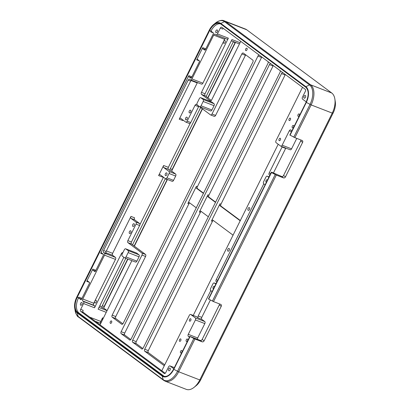 <?xml version="1.0" encoding="UTF-8"?>
<svg xmlns="http://www.w3.org/2000/svg" width="410" height="410" viewBox="0 0 410 410"><rect width="100%" height="100%" fill="white"/><g stroke="black" fill="none" stroke-linecap="round" stroke-linejoin="round"><path stroke-width="0.61" d="M200.659 107.548L170.273 168.756A1.619 0.933 -68.8 0 0 170.324 170.765L168.413 169.34A1.619 0.933 111.2 0 1 168.361 167.331L190.25 123.231M233.418 41.594A1.619 0.933 -68.8 0 0 233.264 41.866L206.122 96.54M139.902 224.659L163.359 177.407A1.619 0.933 111.2 0 1 163.467 177.207M125.819 258.31L102.285 305.716A1.619 0.933 -68.8 0 0 102.336 307.726L100.424 306.301A1.619 0.933 111.2 0 1 100.107 305.148M165.384 178.632A1.619 0.933 -68.8 0 0 165.271 178.832L132.532 244.79M127.674 259.028L104.14 306.434A1.619 0.933 -68.8 0 0 104.191 308.443L107.092 310.601M100.752 323.367A1.619 0.933 111.2 0 1 100.778 321.43L102.567 317.832A1.619 0.933 -68.8 0 0 102.536 319.769M271.538 172.144L271.369 172.487L272.686 172.999L271.538 172.144L281.598 176.454L283.515 177.873L276.299 175.08L271.374 172.492M165.215 373.305L83.215 312.323A1.619 0.933 111.2 0 1 83.163 310.314L80.688 309.355L83.579 303.538A1.619 0.933 -68.8 0 0 83.527 301.529L82.835 301.017A1.619 0.933 111.2 0 1 82.784 299.008L104.535 255.158A1.619 0.933 -68.8 0 0 104.483 253.149L103.653 252.534A1.619 0.933 111.2 0 1 103.602 250.525L188.195 80.109A1.619 0.933 111.2 0 1 189.548 79.171A1.619 0.933 111.2 0 1 189.676 79.243L190.455 79.822A1.619 0.933 -68.8 0 0 190.583 79.894A1.619 0.933 -68.8 0 0 191.936 78.951L213.682 35.101A1.619 0.933 111.2 0 1 215.035 34.158A1.619 0.933 111.2 0 1 215.163 34.23L215.932 34.804A1.619 0.933 -68.8 0 0 216.06 34.876A1.619 0.933 -68.8 0 0 217.413 33.933L220.298 28.116A1.619 0.933 111.2 0 1 221.651 27.173A1.619 0.933 111.2 0 1 221.779 27.244L305.291 89.354A1.619 0.933 111.2 0 1 305.342 91.363L302.488 97.119A1.619 0.933 -68.8 0 0 302.539 99.128L306.26 101.9M173.799 368.749L170.073 365.976A1.619 0.933 -68.8 0 0 169.945 365.904A1.619 0.933 -68.8 0 0 168.592 366.847L165.737 372.603A1.619 0.933 111.2 0 1 164.384 373.546A1.619 0.933 111.2 0 1 164.256 373.474L80.739 311.364A1.619 0.933 111.2 0 1 80.688 309.355M103.653 252.534L106.123 253.493A1.619 0.933 111.2 0 1 106.072 251.484L190.665 81.067A1.619 0.933 111.2 0 1 191.409 80.211M235.268 42.317A1.619 0.933 -68.8 0 0 235.114 42.584L207.737 97.744M202.273 108.752L172.128 169.474A1.619 0.933 -68.8 0 0 172.179 171.482L175.629 174.045A1.619 0.933 111.2 0 1 175.68 176.054L173.538 180.374A1.619 0.933 111.2 0 1 172.185 181.312L165.584 178.755A1.619 0.933 111.2 0 1 165.455 178.683L160.09 174.696A1.619 0.933 -68.8 0 0 159.962 174.624A1.619 0.933 -68.8 0 0 158.614 175.567L163.359 177.407M167.213 179.385A1.619 0.933 -68.8 0 0 167.126 179.549L134.147 245.99M235.494 42.399L207.942 97.898M202.478 108.906L171.846 170.611M167.444 179.477L134.352 246.143M127.91 259.12L103.858 307.572M220.58 23.883A12.151 6.985 -68.8 0 0 212.078 29.12L212.078 29.115A12.151 6.985 111.2 0 0 210.981 31.042L209.669 30.535A12.151 6.985 111.2 0 1 219.806 23.472A12.151 6.985 111.2 0 1 220.688 23.944M204.81 50.133L204.677 50.081A0.81 0.466 111.2 0 0 204.739 50.117A0.81 0.466 111.2 0 0 205.415 49.646L213.277 33.815A0.81 0.466 111.2 0 0 213.251 32.81L211.334 31.385A0.81 0.466 111.2 0 0 211.268 31.35A0.81 0.466 111.2 0 0 210.591 31.821L210.981 31.042M204.677 50.081L202.76 48.657A0.81 0.466 111.2 0 1 202.735 47.652L205.815 48.841M190.911 78.141L190.773 78.09A0.81 0.466 111.2 0 0 190.84 78.125A0.81 0.466 111.2 0 0 191.511 77.654L199.373 61.818A0.81 0.466 111.2 0 0 199.347 60.813L197.43 59.394A0.81 0.466 111.2 0 0 197.369 59.358A0.81 0.466 111.2 0 0 196.692 59.824L202.735 47.652M190.773 78.09L188.856 76.665A0.81 0.466 111.2 0 1 188.831 75.66L191.911 76.849M94.889 271.584L94.751 271.533A0.81 0.466 111.2 0 0 94.818 271.569A0.81 0.466 111.2 0 0 95.494 271.097L103.346 255.261A0.81 0.466 111.2 0 0 103.32 254.256L101.403 252.832A0.81 0.466 111.2 0 0 101.342 252.796A0.81 0.466 111.2 0 0 100.665 253.267L188.831 75.66M94.751 271.533L92.834 270.103A0.81 0.466 111.2 0 1 92.809 269.098L95.889 270.298M80.954 299.654L80.821 299.597A0.81 0.466 111.2 0 0 80.883 299.633A0.81 0.466 111.2 0 0 81.559 299.162L89.416 283.33A0.81 0.466 111.2 0 0 89.39 282.326L87.474 280.901A0.81 0.466 111.2 0 0 87.407 280.865A0.81 0.466 111.2 0 0 86.736 281.337L92.809 269.098M80.821 299.597L78.899 298.172A0.81 0.466 111.2 0 1 78.874 297.168L81.959 298.362M164.277 376.421A12.151 6.985 111.2 0 1 163.949 376.201L78.904 312.953A12.151 6.985 111.2 0 1 78.331 312.451L78.361 312.389A12.151 6.985 -68.8 0 1 77.68 299.828L77.674 299.823A12.151 6.985 111.2 0 1 78.515 297.885L78.874 297.168M81.944 302.606A1.461 0.84 111.2 0 1 82.041 304.307A1.461 0.84 111.2 0 1 80.775 305.26A1.461 0.84 111.2 0 1 80.519 303.595A1.461 0.84 111.2 0 1 81.826 302.539A1.461 0.84 111.2 0 1 81.944 302.606M170.053 368.129A1.461 0.84 111.2 0 1 170.15 369.835A1.461 0.84 111.2 0 1 168.884 370.784A1.461 0.84 111.2 0 1 168.628 369.123A1.461 0.84 111.2 0 1 169.94 368.067A1.461 0.84 111.2 0 1 170.053 368.129M215.978 32.59A1.461 0.84 111.2 0 1 215.885 30.883A1.461 0.84 111.2 0 1 217.151 29.935A1.461 0.84 111.2 0 1 217.402 31.596A1.461 0.84 111.2 0 1 216.096 32.656A1.461 0.84 111.2 0 1 215.978 32.59M304.092 98.118A1.461 0.84 111.2 0 1 303.994 96.411A1.461 0.84 111.2 0 1 305.26 95.463A1.461 0.84 111.2 0 1 305.517 97.124A1.461 0.84 111.2 0 1 304.205 98.18A1.461 0.84 111.2 0 1 304.092 98.118M208.572 299.008L213.497 301.596L220.713 304.389A1.619 1.307 126.6 0 1 220.964 304.527A1.619 1.307 126.6 0 1 221.236 306.311L204.088 340.853L202.171 339.429A1.619 1.307 -53.4 0 1 200.218 340.387L202.135 341.812L194.919 339.019L189.861 336.4L200.218 340.387M212.093 291.607L210.653 290.536A1.619 0.933 111.2 0 1 210.602 288.527L212.887 283.925A1.619 0.933 111.2 0 1 214.24 282.982A1.619 0.933 111.2 0 1 214.368 283.054L216.024 283.694M215.809 284.125L214.368 283.054M213.502 288.778A1.297 0.743 111.2 0 1 213.313 288.748A1.297 0.743 111.2 0 1 213.087 287.272A1.297 0.743 111.2 0 1 214.245 286.329A1.297 0.743 111.2 0 1 214.353 286.39A1.297 0.743 111.2 0 1 214.548 286.667M195.416 319.938L204.831 323.587L197.687 337.978L188.272 334.329L195.416 319.938A1.619 0.933 -68.8 0 0 195.365 317.929L190.768 314.511A1.619 0.933 -68.8 0 0 190.64 314.439A1.619 0.933 -68.8 0 0 189.287 315.382L161.796 370.763M291.92 130.795L290.777 129.944A1.619 0.933 -68.8 0 0 290.649 129.873A1.619 0.933 -68.8 0 0 289.296 130.816L282.152 145.207A1.619 0.933 111.2 0 1 280.799 146.15A1.619 0.933 111.2 0 1 280.671 146.078L276.073 142.66A1.619 0.933 111.2 0 1 276.022 140.65L302.513 87.289M279.179 140.63A1.297 0.743 -68.8 0 0 279.282 140.686A1.297 0.743 -68.8 0 0 280.445 139.748A1.297 0.743 -68.8 0 0 280.22 138.273A1.297 0.743 -68.8 0 0 279.092 139.118A1.297 0.743 -68.8 0 0 279.179 140.63M289.183 120.478A1.297 0.743 -68.8 0 0 289.286 120.54A1.297 0.743 -68.8 0 0 290.449 119.597A1.297 0.743 -68.8 0 0 290.224 118.121A1.297 0.743 -68.8 0 0 289.096 118.967A1.297 0.743 -68.8 0 0 289.183 120.478M292.376 127.782A1.297 0.743 -68.8 0 0 292.479 127.838A1.297 0.743 -68.8 0 0 293.642 126.9A1.297 0.743 -68.8 0 0 293.416 125.424A1.297 0.743 -68.8 0 0 292.289 126.265A1.297 0.743 -68.8 0 0 292.376 127.782M298.09 116.266A1.297 0.743 -68.8 0 0 298.193 116.327A1.297 0.743 -68.8 0 0 299.356 115.384A1.297 0.743 -68.8 0 0 299.131 113.908A1.297 0.743 -68.8 0 0 298.008 114.754A1.297 0.743 -68.8 0 0 298.09 116.266M168.361 167.331L163.611 165.491L158.614 175.567M197.456 82.553A1.619 0.933 -68.8 0 0 197.23 82.928L179.221 119.197L182.809 120.586A1.619 0.933 111.2 0 1 183.106 120.115M139.636 225.515L131.446 242.013L127.864 240.624L136.053 224.126L139.636 225.515A1.619 0.933 -68.8 0 0 139.584 223.506L134.608 219.801A1.619 0.933 111.2 0 1 134.557 217.792L130.969 216.403L112.632 253.339A1.619 0.933 -68.8 0 0 112.683 255.348L105.79 252.678M163.611 165.491A1.619 0.933 -68.8 0 0 163.662 167.5L168.413 169.34M165.584 178.755A1.619 0.933 111.2 0 0 166.937 177.817L169.079 173.497A1.619 0.933 111.2 0 0 169.028 171.488L163.662 167.5M112.683 255.348L115.43 257.393A1.619 0.933 111.2 0 1 115.482 259.402L104.535 255.158M197.425 186.632L196.436 186.253A1.619 0.933 -68.8 0 0 196.487 188.262L197.476 188.641A1.619 0.933 111.2 0 1 197.425 186.632L261.549 57.456A1.619 0.933 111.2 0 1 261.816 57.021M196.487 188.262L203.416 193.412M197.476 188.641L203.544 193.156M130.969 216.403A1.619 0.933 -68.8 0 0 131.021 218.412L134.608 219.801M122.872 252.678A1.619 0.933 -68.8 0 0 122.785 252.637A1.619 0.933 -68.8 0 0 121.432 253.58L122.267 253.903M115.482 259.402L93.731 303.251A1.619 0.933 -68.8 0 0 93.782 305.26L94.474 305.773A1.619 0.933 111.2 0 1 94.525 307.782L121.432 253.58M106.236 312.317L98.113 309.171L123.861 257.29M100.025 324.828A1.619 0.933 -68.8 0 0 100.05 324.781L131.63 261.165A1.619 0.933 -68.8 0 0 131.83 260.637M122.231 256.081A1.619 0.933 111.2 0 1 122.18 254.072L124.322 249.751A1.619 0.933 111.2 0 1 125.675 248.808A1.619 0.933 111.2 0 1 125.803 248.88L128.105 250.592A1.619 0.933 111.2 0 1 128.156 252.601L139.031 256.814L136.889 261.134A1.619 0.933 111.2 0 1 135.536 262.072L124.66 257.859A1.619 0.933 111.2 0 1 124.532 257.787L122.231 256.081M136.889 261.134L126.013 256.916A1.619 0.933 111.2 0 1 124.66 257.859M126.013 256.916L128.156 252.601M217.71 280.296L216.198 279.712A1.619 0.933 -68.8 0 0 216.249 281.721L216.88 281.967M216.798 282.131L216.249 281.721M270.723 173.502L269.211 172.917A1.619 0.933 -68.8 0 0 269.262 174.926L269.893 175.167M269.816 175.337L269.262 174.926M268.827 177.325L267.387 176.254L269.037 176.894L267.253 176.182A1.619 0.933 111.2 0 1 267.387 176.254M267.253 176.182A1.619 0.933 111.2 0 0 265.906 177.125L263.62 181.732A1.619 0.933 111.2 0 0 263.671 183.741L265.111 184.813M210.443 100.937L210.171 100.829A1.619 0.933 -68.8 0 0 210.299 100.901A1.619 0.933 -68.8 0 0 211.652 99.958L240.747 41.354M233.064 235.171L212.898 220.175A1.619 0.933 -68.8 0 0 212.769 220.103A1.619 0.933 -68.8 0 0 211.422 221.041L212.411 221.426A1.619 0.933 111.2 0 1 213.323 220.488M208.341 216.782L200.833 211.196A1.619 0.933 -68.8 0 0 200.7 211.124A1.619 0.933 -68.8 0 0 199.352 212.067L200.341 212.452A1.619 0.933 111.2 0 1 201.254 211.514M196.436 186.253L187.862 203.524A1.619 0.933 -68.8 0 1 189.21 202.581A1.619 0.933 -68.8 0 1 189.343 202.653L196.272 207.808M129.893 340.074L121.191 333.704L124.778 335.093A1.619 0.933 111.2 0 1 124.727 333.084L188.851 203.903A1.619 0.933 111.2 0 1 189.763 202.97M259.238 55.104A1.619 0.933 -68.8 0 0 257.962 56.067L121.14 331.695A1.619 0.933 -68.8 0 0 121.191 333.704M141.957 349.048L132.681 342.247L136.269 343.636A1.619 0.933 111.2 0 1 136.217 341.627L132.63 340.238L269.452 64.611L273.039 66L208.915 195.18L207.926 194.796L199.352 212.067M136.217 341.627L200.341 212.452M240.337 220.518L221.036 206.163A1.619 0.933 111.2 0 1 220.98 204.154L219.996 203.77L211.422 221.041M220.98 204.154L285.109 74.979A1.619 0.933 111.2 0 1 285.375 74.543M282.797 72.621A1.619 0.933 -68.8 0 0 281.521 73.59L144.699 349.217A1.619 0.933 -68.8 0 0 144.75 351.226L148.338 352.61A1.619 0.933 111.2 0 1 148.287 350.601L212.411 221.426M219.996 203.77A1.619 0.933 -68.8 0 0 220.047 205.779L240.209 220.775M215.614 202.135L208.967 197.189A1.619 0.933 111.2 0 1 208.915 195.18M207.926 194.796A1.619 0.933 -68.8 0 0 207.978 196.805L215.486 202.391M214.051 105.688L211.909 110.003L201.033 105.79A1.619 0.933 111.2 0 1 199.68 106.733A1.619 0.933 111.2 0 1 199.552 106.661L197.251 104.955A1.619 0.933 111.2 0 1 197.2 102.946L199.342 98.625A1.619 0.933 111.2 0 1 200.695 97.682A1.619 0.933 111.2 0 1 200.823 97.754L203.124 99.466A1.619 0.933 111.2 0 1 203.175 101.475L214.051 105.688A1.619 0.933 111.2 0 0 213.999 103.679L211.703 101.967A1.619 0.933 111.2 0 0 211.575 101.9L200.695 97.682M201.033 105.79L203.175 101.475M141.942 253.067A1.619 0.933 111.2 0 1 141.993 255.076L112.166 315.167A1.619 0.933 -68.8 0 0 112.217 317.176L115.799 318.565A1.619 0.933 111.2 0 1 115.748 316.556L145.581 256.465A1.619 0.933 -68.8 0 0 145.529 254.456L141.942 253.067L127.915 242.633L131.497 244.022L145.529 254.456M131.497 244.022A1.619 0.933 111.2 0 1 131.446 242.013M115.799 318.565L122.882 323.828M121.975 324.336L121.698 324.228A1.619 0.933 -68.8 0 0 121.826 324.3A1.619 0.933 -68.8 0 0 123.179 323.357L252.857 62.125A1.619 0.933 -68.8 0 0 252.806 60.116L243.325 53.064A1.619 0.933 -68.8 0 0 243.191 52.992A1.619 0.933 -68.8 0 0 241.844 53.93L245.426 55.319A1.619 0.933 111.2 0 1 245.728 54.853M245.426 55.319L215.598 115.41L212.011 114.026A1.619 0.933 111.2 0 1 210.663 114.964A1.619 0.933 111.2 0 1 210.53 114.892L196.503 104.463A1.619 0.933 -68.8 0 0 196.375 104.391A1.619 0.933 -68.8 0 0 195.022 105.329L198.609 106.718A1.619 0.933 111.2 0 1 198.906 106.246M214.117 116.281A1.619 0.933 -68.8 0 0 214.245 116.353A1.619 0.933 -68.8 0 0 215.598 115.41M198.609 106.718L190.747 122.549L187.165 121.16A1.619 0.933 111.2 0 1 185.812 122.103A1.619 0.933 111.2 0 1 185.684 122.031L180.702 118.331A1.619 0.933 -68.8 0 0 180.574 118.259A1.619 0.933 -68.8 0 0 179.221 119.197M189.266 123.42A1.619 0.933 -68.8 0 0 189.399 123.492A1.619 0.933 -68.8 0 0 190.747 122.549M210.171 100.829L201.505 94.387L205.092 95.776A1.619 0.933 111.2 0 1 205.036 93.767L231.947 39.56L240.07 42.712M205.092 95.776L211.35 100.429M296.763 138.39L291.566 148.856L282.152 145.207M290.085 149.722A1.619 0.933 -68.8 0 0 290.218 149.793A1.619 0.933 -68.8 0 0 291.566 148.856M269.211 172.917L282.07 147.011L285.657 148.399A1.619 0.933 111.2 0 1 285.832 148.097M285.657 148.399L273.49 172.902M201.776 317.371L198.189 315.982A1.619 0.933 -68.8 0 0 198.24 317.991L201.828 319.38A1.619 0.933 111.2 0 1 201.776 317.371L210.381 300.033M201.828 319.38L204.78 321.578A1.619 0.933 -68.8 0 1 204.831 323.587M197.415 339.301A1.619 0.933 111.2 0 1 197.687 337.978M273.039 66A1.619 0.933 111.2 0 1 273.306 65.569M148.338 352.61L164.743 364.818M124.778 335.093L130.8 339.572M136.269 343.636L142.864 348.546M136.412 252.99A1.619 0.933 111.2 0 1 136.556 253.026A1.619 0.933 111.2 0 1 136.684 253.098L138.98 254.805A1.619 0.933 111.2 0 1 139.031 256.814M127.864 240.624A1.619 0.933 -68.8 0 0 127.915 242.633M139.584 223.506L136.002 222.117A1.619 0.933 111.2 0 1 136.053 224.126M198.24 317.991L196.6 316.771A1.619 0.933 -68.8 0 0 196.467 316.699A1.619 0.933 -68.8 0 0 196.323 316.663M198.189 315.982L210.776 290.628M216.198 279.712L263.789 183.834M282.244 146.708A1.619 0.933 -68.8 0 0 282.07 147.011M205.036 93.767L201.453 92.378A1.619 0.933 -68.8 0 0 201.505 94.387M201.453 92.378L228.36 38.171A1.619 0.933 111.2 0 1 227.007 39.114L216.06 34.876M225.377 38.484A1.619 0.933 -68.8 0 0 224.629 39.345L213.682 35.101M190.583 79.894L201.53 84.132A1.619 0.933 111.2 0 0 202.883 83.189L224.629 39.345M187.165 121.16L195.022 105.329M241.844 53.93L212.011 114.026M121.698 324.228L112.217 317.176M136.002 222.117L131.021 218.412M211.909 110.003A1.619 0.933 111.2 0 1 210.561 110.946L199.68 106.733M225.028 40.662A1.461 0.84 111.2 0 1 225.121 42.368A1.461 0.84 111.2 0 1 223.855 43.316A1.461 0.84 111.2 0 1 223.604 41.656A1.461 0.84 111.2 0 1 224.911 40.595A1.461 0.84 111.2 0 1 225.028 40.662M187.016 117.234A1.461 0.84 111.2 0 1 187.114 118.936A1.461 0.84 111.2 0 1 185.848 119.889A1.461 0.84 111.2 0 1 185.592 118.223A1.461 0.84 111.2 0 1 186.898 117.168A1.461 0.84 111.2 0 1 187.016 117.234M96.109 300.366A1.461 0.84 111.2 0 1 96.201 302.073A1.461 0.84 111.2 0 1 94.941 303.021A1.461 0.84 111.2 0 1 94.684 301.36A1.461 0.84 111.2 0 1 95.991 300.305A1.461 0.84 111.2 0 1 96.109 300.366M134.116 223.793A1.461 0.84 111.2 0 1 134.213 225.5A1.461 0.84 111.2 0 1 132.948 226.448A1.461 0.84 111.2 0 1 132.691 224.788A1.461 0.84 111.2 0 1 134.003 223.732A1.461 0.84 111.2 0 1 134.116 223.793M129.616 339.972A1.619 0.933 -68.8 0 0 129.75 340.044A1.619 0.933 -68.8 0 0 131.097 339.101L267.92 63.473A1.619 0.933 -68.8 0 0 268.032 61.643M280.102 70.623A1.619 0.933 -68.8 0 1 279.989 72.447L143.167 348.075A1.619 0.933 -68.8 0 1 141.814 349.018A1.619 0.933 -68.8 0 1 141.686 348.946M132.63 340.238A1.619 0.933 -68.8 0 0 132.681 342.247M270.728 63.647A1.619 0.933 -68.8 0 0 269.452 64.611M249.306 207.609A1.461 0.84 111.2 0 1 249.321 207.614A1.461 0.84 111.2 0 1 249.577 209.274A1.461 0.84 111.2 0 1 248.265 210.335A1.461 0.84 111.2 0 1 248.009 208.68A1.461 0.84 111.2 0 1 249.306 207.609M245.78 50.553A1.297 0.743 -68.8 0 0 245.882 50.609A1.297 0.743 -68.8 0 0 247.045 49.671A1.297 0.743 -68.8 0 0 246.82 48.195A1.297 0.743 -68.8 0 0 245.692 49.041A1.297 0.743 -68.8 0 0 245.78 50.553M111.53 320.999A1.297 0.743 -68.8 0 0 111.428 320.943A1.297 0.743 -68.8 0 0 110.264 321.881A1.297 0.743 -68.8 0 0 110.49 323.362A1.297 0.743 -68.8 0 0 111.612 322.516A1.297 0.743 -68.8 0 0 111.53 320.999M189.348 112.852A1.461 0.84 -68.8 0 0 189.466 112.914A1.461 0.84 -68.8 0 0 190.773 111.858A1.461 0.84 -68.8 0 0 190.522 110.193A1.461 0.84 -68.8 0 0 189.256 111.146A1.461 0.84 -68.8 0 0 189.348 112.852M229.421 248.952A1.461 0.84 111.2 0 1 229.077 250.556A1.461 0.84 111.2 0 1 227.991 251.176A1.461 0.84 111.2 0 1 227.734 249.516A1.461 0.84 111.2 0 1 229.046 248.46A1.461 0.84 111.2 0 1 229.421 248.952M129.488 233.444A1.461 0.84 -68.8 0 0 129.601 233.505A1.461 0.84 -68.8 0 0 130.913 232.449A1.461 0.84 -68.8 0 0 130.657 230.789A1.461 0.84 -68.8 0 0 129.391 231.737A1.461 0.84 -68.8 0 0 129.488 233.444M164.282 365.751L144.75 351.226M278.2 144.238L193.218 315.439M202.171 339.429L219.319 304.886L221.236 306.311M219.499 303.923A1.619 1.307 -53.4 0 1 219.319 304.886M283.551 175.49L300.699 140.948L302.611 142.373L285.462 176.915L283.551 175.49A1.619 1.307 -53.4 0 1 281.598 176.454M300.878 139.984A1.619 1.307 -53.4 0 1 300.699 140.948M188.272 334.329A1.619 0.933 -68.8 0 0 188.323 336.338L189.635 336.851M189.466 337.189L188.323 336.338M266.397 182.214A1.297 0.743 111.2 0 1 266.208 182.183A1.297 0.743 111.2 0 1 265.982 180.707A1.297 0.743 111.2 0 1 267.146 179.77A1.297 0.743 111.2 0 1 267.248 179.826A1.297 0.743 111.2 0 1 267.448 180.103M223.291 28.372A1.619 0.933 -68.8 0 0 222.768 29.074L220.298 28.116M181.773 350.586A1.297 0.743 111.2 0 1 181.861 352.103A1.297 0.743 111.2 0 1 180.733 352.948A1.297 0.743 111.2 0 1 180.508 351.467A1.297 0.743 111.2 0 1 181.671 350.529A1.297 0.743 111.2 0 1 181.773 350.586M190.727 318.816A1.297 0.743 111.2 0 1 190.809 320.333A1.297 0.743 111.2 0 1 189.686 321.179A1.297 0.743 111.2 0 1 189.461 319.697A1.297 0.743 111.2 0 1 190.624 318.76A1.297 0.743 111.2 0 1 190.727 318.816M187.488 339.07A1.297 0.743 111.2 0 1 187.575 340.587A1.297 0.743 111.2 0 1 186.447 341.433A1.297 0.743 111.2 0 1 186.222 339.952A1.297 0.743 111.2 0 1 187.385 339.014A1.297 0.743 111.2 0 1 187.488 339.07M180.723 338.967A1.297 0.743 111.2 0 1 180.81 340.479A1.297 0.743 111.2 0 1 179.683 341.325A1.297 0.743 111.2 0 1 179.457 339.849A1.297 0.743 111.2 0 1 180.62 338.911A1.297 0.743 111.2 0 1 180.723 338.967M166.737 172.938A1.461 0.84 111.2 0 1 166.829 174.639A1.461 0.84 111.2 0 1 165.563 175.593A1.461 0.84 111.2 0 1 165.312 173.927A1.461 0.84 111.2 0 1 166.619 172.871A1.461 0.84 111.2 0 1 166.737 172.938M306.208 102.326L311.128 104.914A16.205 9.317 -68.8 0 0 310.611 84.824L225.567 21.576A16.205 9.317 -68.8 0 0 224.275 20.859L245.395 29.043A16.205 9.317 111.2 0 1 246.687 29.756L331.731 93.003A16.205 9.317 111.2 0 1 334.857 99.015A16.205 9.317 111.2 0 1 332.249 113.093L199.783 379.942A16.205 9.317 111.2 0 1 194.068 387.358A16.205 9.317 111.2 0 1 186.273 389.356L165.153 381.172A16.205 9.317 -68.8 0 0 178.663 371.762L177.566 371.255A15.729 9.046 111.2 0 1 163.195 379.696L78.146 316.448A15.729 9.046 111.2 0 1 75.112 310.616C76.27 314.66 77.418 316.812 78.561 317.068A1.619 1.307 -53.4 0 1 78.146 316.448L77.172 312.871L162.222 376.119A12.705 7.308 -68.8 0 0 173.83 369.297L177.566 371.255L193.822 338.511M289.952 135.069L294.872 137.657L302.093 140.456A1.619 1.307 126.6 0 1 302.344 140.594A1.619 1.307 126.6 0 1 302.611 142.373M283.515 177.873A1.619 1.307 126.6 0 0 285.462 176.915M202.135 341.812A1.619 1.307 126.6 0 0 204.088 340.853M81.175 299.602L80.432 299.31L81.175 299.602M194.068 387.358L196.149 385.692A12.961 7.452 -68.8 0 0 200.726 379.762L333.186 112.914A12.961 7.452 -68.8 0 0 335.277 101.649L334.857 99.015M104.14 306.434L102.285 305.716M102.336 307.726L104.191 308.443M164.528 373.577L164.256 373.474M188.195 80.109L190.665 81.067M219.806 23.472L220.723 23.985A0.323 0.261 -53.4 0 0 220.775 24.011L305.727 87.192M80.739 311.364L83.215 312.323M95.253 321.276L100.737 323.398M191.029 80.529L197.23 82.928M112.632 253.339L106.359 250.91M169.028 171.488L175.629 174.045M170.324 170.765L172.179 171.482M106.072 251.484L103.602 250.525M115.43 257.393L104.483 253.149M83.579 303.538L94.525 307.782M100.778 321.43L89.672 317.125M102.567 317.832L103.351 318.134M172.128 169.474L170.273 168.756M165.271 178.832L167.126 179.549M93.782 305.26L82.835 301.017M93.731 303.251L82.784 299.008M99.676 306.014L100.424 306.301M107.066 310.647L98.938 307.5M187.862 203.524L188.851 203.903M257.962 56.067L261.549 57.456M124.727 333.084L121.14 331.695M281.521 73.59L285.109 74.979M148.287 350.601L144.699 349.217M220.047 205.779L221.036 206.163M207.978 196.805L208.967 197.189M200.823 97.754L211.703 101.967M141.993 255.076L145.581 256.465M138.98 254.805L128.105 250.592M125.803 248.88L136.684 253.098M190.768 314.511L196.6 316.771M195.365 317.929L204.78 321.578M115.748 316.556L112.166 315.167M94.474 305.773L83.527 301.529M202.883 83.189L191.936 78.951M228.36 38.171L217.413 33.933M213.999 103.679L203.124 99.466M289.296 130.816L291.489 131.661M233.264 41.866L235.114 42.584M174.352 367.637L170.073 365.976M78.904 312.953L77.593 312.446A0.323 0.261 126.6 0 0 77.172 312.871A12.705 7.308 -68.8 0 1 74.722 308.156L75.112 310.616M173.743 369.174L173.604 369.143C170.422 374.791 167.09 377.154 163.611 376.231A12.151 6.985 111.2 0 1 162.637 375.693L77.593 312.446A12.151 6.985 111.2 0 1 77.208 297.378L209.669 30.535L209.228 30.273L213.718 24.456A12.705 7.308 -68.8 0 0 209.233 30.268L76.762 297.122A12.705 7.308 -68.8 0 0 74.722 308.156C74.241 304.64 74.922 300.966 76.762 297.122L209.228 30.284M78.561 317.068L163.605 380.316A1.619 1.307 -53.4 0 1 163.195 379.696L162.222 376.119A0.323 0.261 126.6 0 1 162.637 375.693L163.949 376.201M86.736 281.337L89.452 282.387M100.665 253.267L103.387 254.323M196.692 59.824L199.409 60.88M210.591 31.821L213.313 32.872M76.762 297.122L78.515 297.885M246.687 29.756L225.567 21.576A1.619 1.307 126.6 0 0 224.48 21.658L309.529 84.906A15.729 9.046 111.2 0 1 310.032 104.406L293.775 137.155M215.66 22.904A15.729 9.046 111.2 0 1 224.48 21.658L220.841 23.452A12.705 7.308 -68.8 0 0 213.718 24.456L215.66 22.904C219.36 20.423 222.23 19.741 224.275 20.859M331.731 93.003L310.611 84.824A1.619 1.307 126.6 0 0 309.529 84.906L305.891 86.7L220.841 23.452A0.323 0.261 -53.4 0 0 220.723 23.985L305.768 87.233A0.323 0.261 -53.4 0 1 305.891 86.7A12.705 7.308 -68.8 0 1 306.296 102.454L290.039 135.197M200.726 379.762L199.783 379.942L178.663 371.762L194.919 339.019M294.872 137.657L311.128 104.914L332.249 113.093L333.186 112.914M305.819 87.258A0.323 0.261 -53.4 0 1 305.768 87.233C308.879 90.349 308.981 95.371 306.07 102.295L289.814 135.039M208.659 299.131L271.461 172.62M275.197 174.573L212.395 301.089M213.497 301.596L276.299 175.08M189.861 336.4L173.604 369.143L173.83 369.297L190.086 336.554M81.544 299.197L78.899 298.172M95.474 271.128L92.834 270.103M188.856 76.665L191.496 77.685M202.76 48.657L205.4 49.677M166.937 177.817L173.538 180.374M169.079 173.497L175.68 176.054M136.556 253.026L125.675 248.808M214.24 282.982L216.034 283.674M189.399 123.492L185.812 122.103M214.245 116.353L210.663 114.964M239.46 43.937L231.337 40.79M169.945 365.904L174.363 367.616M163.605 380.316L165.153 381.172M271.241 172.461L208.439 298.977M290.218 149.793L280.799 146.15M190.64 314.439L196.467 316.699"/></g></svg>
